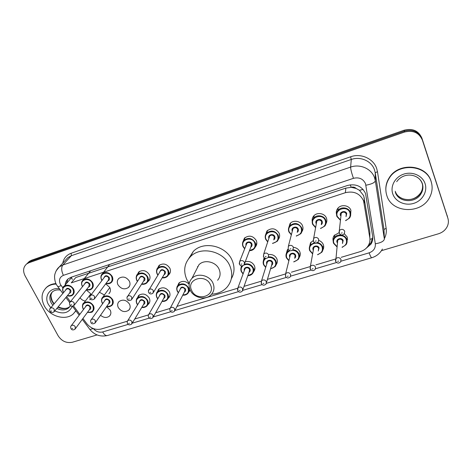 <?xml version="1.0" encoding="UTF-8"?>
<svg xmlns="http://www.w3.org/2000/svg" width="472" height="472" viewBox="0 0 472 472"><rect width="100%" height="100%" fill="white"/><g stroke="black" fill="none" stroke-linecap="round" stroke-linejoin="round"><path stroke-width="0.71" d="M318.889 240.484C321.013 241.269 322.482 242.632 323.296 244.573C323.987 246.449 323.839 248.242 322.854 249.953M293.549 247.352C296.546 247.741 298.634 249.222 299.82 251.794C300.581 253.812 300.381 255.706 299.213 257.476M269.14 254.473C272.739 254.325 275.318 255.783 276.869 258.851C277.695 261.004 277.442 262.981 276.108 264.78M245.257 261.753C249.346 260.821 252.402 262.155 254.426 265.754C255.299 267.978 255.022 269.99 253.594 271.789L253.517 271.884M190.186 290.085C188.31 285.66 188.894 281.76 191.945 278.386C197.337 272.468 209.704 275.241 212.96 283.141C214.719 287.407 214.2 291.177 211.397 294.451C206.111 300.652 193.585 298.044 190.186 290.085L188.706 292.068M157.123 292.298L158.562 289.324C162.663 286.669 166.28 287.525 169.395 291.897C170.404 294.215 170.132 296.239 168.598 297.962L168.038 298.457M137.204 298.28L138.632 295.466C142.638 292.941 146.178 293.814 149.252 298.092C150.285 300.422 150.025 302.44 148.474 304.139L147.813 304.694M129.523 304.157C130.585 306.499 130.331 308.505 128.773 310.187C124.873 312.653 121.392 311.791 118.313 307.602C117.221 305.225 117.487 303.183 119.109 301.484C123.021 299.083 126.49 299.974 129.523 304.157M106.525 306.7L110.2 310.098C111.286 312.446 111.044 314.446 109.475 316.098C106.678 318.14 103.698 317.857 100.542 315.249M344.318 233.705L347.315 237.192L347.044 242.201M86.252 289.914L90.518 293.56L91.007 294.788M90.453 298.977L89.704 299.82M85.373 301.03C83.172 300.699 81.396 299.62 80.045 297.791M105.698 283.82L109.734 287.418C110.861 289.902 110.578 292.003 108.885 293.72L110.023 292.127M104.389 295L99.415 292.233M129.352 281.147C130.455 283.625 130.16 285.743 128.467 287.483C124.514 289.914 121.009 289.017 117.97 284.787C116.832 282.262 117.144 280.12 118.903 278.35C122.873 275.99 126.354 276.922 129.352 281.147M137.193 274.804L138.733 271.984C142.804 269.506 146.355 270.426 149.388 274.739C150.462 277.212 150.155 279.335 148.474 281.111L147.795 281.654M157.412 268.485L158.981 265.494C163.159 262.88 166.781 263.783 169.855 268.196C170.899 270.662 170.587 272.792 168.911 274.592L168.345 275.076M288.534 228.46L290.014 223.628C293.171 219.627 300.823 220.925 302.528 225.781C303.313 227.899 303.083 229.888 301.844 231.74M312.228 221.445C311.886 219.498 312.334 217.728 313.579 216.147C316.765 211.898 324.748 213.12 326.441 218.135C327.143 220.094 326.978 221.964 325.945 223.757M265.411 235.38L266.969 230.967C271.73 227.486 275.796 228.247 279.158 233.251C280.014 235.522 279.725 237.599 278.297 239.487M242.826 242.195L244.425 238.153C249.063 234.885 253.027 235.681 256.32 240.555C257.228 242.932 256.898 245.062 255.328 246.956L255.287 246.998M336.524 214.312C335.981 212.223 336.371 210.288 337.687 208.512C340.884 203.992 349.233 205.113 350.908 210.311L350.613 215.515M369.824 235.976L369.847 232.112L363.717 195.768L359.475 190.316L356.177 188.47C354.761 187.142 353.091 186.753 351.156 187.295L350.283 184.829M341.203 257.317L360.413 251.576C363.717 250.549 366.272 248.679 368.077 245.959C369.676 243.416 370.254 240.685 369.818 237.77L363.57 200.824C359.947 193.473 353.888 190.759 345.392 192.688L71.26 282.858L75.774 277.524L345.84 188.116L345.392 192.688M351.156 187.295L356.177 188.47M255.836 245.576L256.196 245.7M350.92 187.378L345.84 188.116M82.925 318.476L86.889 323.762C90.907 328.477 95.68 330.229 101.209 329.025L127.357 321.208M134.75 319.001L148.426 314.912M155.63 312.765L169.967 308.481M176.982 306.381L237.622 288.262M244.03 286.351L261.246 281.206M267.435 279.359L285.436 273.978M291.401 272.197L310.21 266.58M315.957 264.863L335.669 258.975M66.664 296.563L70.358 301.726M73.496 305.915L79.833 314.352M309.349 247.676L310.523 242.732L313.101 240.72M286.085 254.349L287.377 249.788L288.079 249.063M263.364 260.922L264.09 257.641M241.168 267.388L241.339 265.83M177.454 286.215L178.906 283.058C182.345 280.498 185.762 280.893 189.154 284.244M98.896 308.912L99.999 307.378M333.179 240.891C332.683 238.974 333.02 237.186 334.182 235.534L339.061 232.69M128.472 287.477L129.688 285.678M365.228 249.092L370.968 244.148C372.508 241.658 373.063 238.997 372.644 236.153L365.54 193.514C361.965 186.21 355.965 183.525 347.539 185.461L71.107 277.247L68.228 278.816C66.34 280.409 65.319 282.48 65.16 285.029M97.079 334.919L72.299 342.259C66.469 343.356 61.767 341.232 58.192 335.887L25.04 275.725C22.697 270.893 23.258 266.957 26.703 263.925L28.928 262.757L404.474 132.066C413.035 129.959 418.994 132.62 422.357 140.042L447.863 218.182C448.707 220.878 448.547 223.563 447.385 226.235C445.615 229.941 442.624 232.46 438.411 233.799L381.459 250.667M26.703 263.925L28.007 262.656L26.638 263.978L28.007 262.656L30.22 261.488L404.321 131.127C412.841 129.033 418.776 131.676 422.127 139.075L447.851 218.135M66.375 283.607L67.85 279.147M372.762 237.221L370.974 242.732L368.107 245.918M27.936 262.715L29.299 261.399L28.007 262.656L30.22 261.488L404.321 131.127C412.841 129.033 418.776 131.676 422.127 139.075L447.863 218.182M29.299 261.399L31.506 260.231L404.174 130.207C412.652 128.113 418.564 130.75 421.897 138.113L447.515 216.866M386.928 195.862C384.91 189.738 385.718 183.797 389.353 178.044C398.604 162.468 426.511 164.71 431.166 181.661C432.8 186.941 432.322 192.116 429.738 197.184C421.526 214.435 392.12 213.303 386.928 195.862M385.848 190.275C385.594 185.797 386.751 181.584 389.323 177.625C398.563 162.073 426.422 164.309 431.066 181.23L431.567 183.053M191.691 290.492C185.797 279.206 205.532 273.028 210.447 284.781C216.129 296.198 196.547 302.003 191.691 290.492M217.58 280.303C220.288 277.117 220.802 273.453 219.126 269.323C216.023 261.677 204.128 259.039 198.907 264.798L196.263 269.96M189.248 283.56L186.747 279.4C183.124 270.828 184.334 263.276 190.375 256.738C200.73 245.682 223.917 251.01 229.893 265.972C233.085 273.943 232.13 281.011 227.032 287.188C223.073 291.484 217.946 293.814 211.645 294.174M188.735 258.55L193.302 251.423C203.52 240.49 226.336 245.717 232.195 260.479C234.885 266.987 234.596 273.076 231.333 278.745M197.727 267.111L197.461 266.668M75.844 310.759L73.366 313.815C65.915 321.037 49.82 316.594 44.315 305.868C40.663 298.404 41.465 292.203 46.728 287.253C49.312 285.194 52.463 284.138 56.18 284.085M45.56 288.333L47.182 286.752C49.595 284.822 52.516 283.772 55.95 283.595M75.892 310.818L75.107 311.886M364.296 197.939L364.154 203.06M369.959 239.333L372.614 238.496M359.475 190.316L363.092 189.414M72.34 279.471L71.296 277.182M369.847 232.112L369.818 237.77M341.008 261.187L369.098 252.844C373.582 251.187 375.653 248.172 375.323 243.8L365.534 183.72C363.139 178.805 359.115 177.006 353.463 178.322L63.39 275.347C59.566 277.123 58.569 280.15 60.392 284.427L62.9 287.938M56.115 270.91L59.271 266.928L62.811 265.022L350.619 167.088C360.089 163.637 371.623 168.793 374.585 177.802L375.34 180.788L375.222 172.74L374.491 169.837C371.623 161.082 360.455 156.096 351.286 159.471L71.337 255.712L67.874 257.588L65.555 260.107M62.782 263.116C63.702 258.302 66.499 255.004 71.183 253.234L350.607 156.787L351.286 159.471L350.619 167.088C350.661 169.283 351.605 173.029 353.463 178.322M57.619 286.48L57.92 286.887L61.13 285.578M350.607 156.787C360.897 152.987 373.452 158.592 376.656 168.433L377.476 171.696L386.149 228.33C386.668 231.935 386.072 235.369 384.356 238.637M422.357 140.042L421.897 138.113M404.474 132.066L404.174 130.207M28.928 262.757L31.506 260.231M365.918 185.219C371.653 184.133 374.792 182.658 375.34 180.788L384.373 239.05L383.978 229.457L375.222 172.74L377.476 171.696M384.114 232.702L383.978 229.457L386.149 228.33M63.39 275.347C61.354 270.928 61.159 267.488 62.811 265.022L71.337 255.712L71.183 253.234M93.344 328.589C95.981 331.621 99.09 332.742 102.678 331.958L128.213 324.376M132.219 323.19L149.299 318.116M153.311 316.924L170.852 311.715M174.917 310.505L238.549 291.613M242.761 290.363L262.178 284.598M266.45 283.324L286.368 277.412M290.705 276.126L311.148 270.055M315.55 268.745L336.666 262.473M89.532 328.984L89.957 329.55L93.22 328.541M102.678 331.958C104.182 334.636 105.74 335.834 107.35 335.551L371.735 257.747C376.52 256.284 380.078 253.381 382.403 249.045M369.098 252.844C370.319 256.054 371.198 257.688 371.735 257.747M375.323 243.8C380.892 242.832 383.907 241.245 384.373 239.05M447.196 215.633L447.527 216.902M347.716 239.139L346.873 239.398M323.721 246.49L323.102 246.685M300.263 253.682L299.891 253.794M417.23 177.236C419.649 178.858 421.307 180.982 422.216 183.614M392.804 193.974C390.025 186.263 395.099 176.912 403.802 174.109C412.463 171.183 422.528 175.678 425.077 183.614C427.756 191.508 422.369 200.73 413.767 203.349C405.2 206.087 395.453 201.727 392.804 193.974M422.481 184.546C422.871 187.242 422.393 189.827 421.048 192.305C415.956 202.553 398.333 201.75 395.253 191.237M422.239 183.679C423.248 186.971 422.918 190.192 421.242 193.331C416.121 203.615 398.433 202.801 395.341 192.257M52.858 305.26L51.2 302.894C49.017 298.392 49.495 294.646 52.628 291.655C54.864 290.044 57.436 289.537 60.357 290.132M50.775 307.726L48.463 304.534C43.613 296.381 49.944 287.041 59.389 288.84M70.316 306.074L69.803 306.576C66.458 309.172 62.481 309.372 57.885 307.189M53.891 304.039L52.239 301.685C50.416 298.092 50.439 294.841 52.315 291.932M70.481 305.726L68.823 307.803C65.466 310.405 61.478 310.611 56.864 308.417M72.275 306.304C68.959 313.083 63.136 314.612 54.811 310.901M336.925 216.536C336.188 214.412 336.495 212.424 337.846 210.571C340.861 206.305 348.743 207.361 350.33 212.264C351.032 214.317 350.755 216.253 349.498 218.058L345.663 220.654M338.158 207.963L337.846 210.571C336.554 212.105 336.259 214.117 336.967 216.595L340.401 220.223L336.943 216.583M345.687 220.353C349.398 218.831 350.796 216.241 349.864 212.571C347.362 205.013 334.206 209.273 337.35 216.565L340.436 219.911M340.465 215.568C338.902 211.916 345.474 209.804 346.725 213.574L346.017 216.66M346.076 215.987L346.259 213.887C344.873 211.822 343.203 211.598 341.25 213.226L340.855 215.533M344.725 231.18L344.365 233.634C342.406 235.481 340.707 235.369 339.279 233.304L339.415 230.46C341.48 228.767 343.25 229.003 344.725 231.18M341.315 233.15L342.265 232.855L341.315 233.15M339.043 232.944L341.25 213.226M312.623 224.288C311.839 222.105 312.157 220.094 313.579 218.235C316.582 214.229 324.116 215.38 325.715 220.111C326.459 222.229 326.17 224.188 324.842 225.999L320.6 228.501M315.597 227.651L312.647 224.342M320.653 228.224C324.683 226.92 326.217 224.324 325.249 220.424C322.683 212.978 309.833 217.138 313.024 224.318L315.65 227.368M316.311 223.834L316.063 223.35C314.482 219.751 320.895 217.692 322.175 221.397C322.6 222.684 322.287 223.775 321.249 224.672M321.349 224.088L321.709 221.71C320.364 219.704 318.742 219.462 316.842 220.979L316.417 223.238M318.73 239.257L318.358 241.747C316.458 243.475 314.806 243.345 313.408 241.357L313.579 238.46C315.579 236.885 317.302 237.15 318.73 239.257M315.32 241.216L316.252 240.927L315.32 241.216M313.184 240.98L316.417 223.268M288.876 231.858C288.056 229.634 288.38 227.598 289.861 225.752C294.475 222.253 298.41 222.931 301.667 227.781C302.452 229.947 302.151 231.929 300.764 233.74L296.298 236.088M291.342 234.861L288.905 231.923M296.363 235.829C300.593 234.714 302.204 232.135 301.201 228.088C298.57 220.76 286.014 224.825 289.253 231.894L291.413 234.602M292.315 231.144L292.227 230.95C290.616 227.404 296.888 225.392 298.198 229.044C298.646 230.371 298.316 231.475 297.212 232.36M297.36 231.758L297.732 229.351C296.416 227.41 294.841 227.144 292.994 228.56L292.475 230.537M293.372 247.133L292.988 249.647C291.106 251.269 289.501 251.128 288.168 249.222L288.363 246.278C290.31 244.803 291.979 245.092 293.372 247.133M289.967 249.08L290.87 248.803L289.967 249.08M265.671 239.257C264.81 236.997 265.14 234.95 266.668 233.121C271.158 229.84 274.993 230.56 278.167 235.274C278.993 237.481 278.687 239.481 277.247 241.28L272.592 243.475M267.712 241.912L265.701 239.333L267.707 241.935M272.668 243.227C277.064 242.307 278.74 239.758 277.695 235.581C275.017 228.365 262.745 232.336 266.025 239.304L267.795 241.67M268.904 238.313C267.37 234.832 273.447 232.956 274.769 236.513C275.235 237.882 274.887 238.997 273.725 239.859M273.913 239.239L274.297 236.82C273.017 234.932 271.477 234.649 269.677 235.976L269.111 237.699M268.627 254.821L268.232 257.352C266.385 258.863 264.816 258.709 263.535 256.892L263.748 253.912C265.642 252.532 267.264 252.839 268.627 254.821M263.394 256.579L263.748 253.912L269.099 237.729M265.223 256.756L266.108 256.485L265.223 256.756M245.139 237.499L243.983 240.331C242.525 241.605 242.207 243.688 243.009 246.567L244.667 248.844L242.98 246.496C242.089 244.201 242.419 242.148 243.983 240.331C248.355 237.251 252.095 238.006 255.204 242.596C256.066 244.838 255.753 246.85 254.272 248.632L249.452 250.661M249.54 250.431C254.072 249.7 255.8 247.186 254.727 242.903C251.995 235.793 240 239.676 243.316 246.543L244.767 248.591M246.048 245.346C244.838 241.971 250.585 240.449 251.865 243.817C252.355 245.222 251.989 246.343 250.774 247.175M244.679 263.276L251.01 246.555L251.387 244.124C250.136 242.283 248.638 241.983 246.885 243.227L246.295 244.726M244.466 262.332L244.077 264.869C242.26 266.296 240.726 266.131 239.481 264.379L239.711 261.37C241.552 260.078 243.139 260.397 244.466 262.332M241.074 264.249L241.935 263.984L241.074 264.249M239.239 263.748L239.711 261.37L246.284 244.756M157.111 273.878C156.09 271.512 156.403 269.471 158.049 267.76C161.979 265.299 165.395 266.149 168.297 270.308C169.289 272.627 168.994 274.639 167.412 276.332C166.026 277.607 164.291 278.073 162.22 277.731M157.896 275.123L157.158 273.972M162.315 277.571C167.182 277.501 169.011 275.176 167.82 270.609C164.899 263.907 153.919 267.459 157.365 273.943L157.996 274.969M159.707 272.191C160.716 269.081 162.545 268.833 165.194 271.447C165.766 272.958 165.365 274.067 163.99 274.775M153.524 292.262L164.35 274.173L164.71 271.748C163.542 270.078 162.173 269.742 160.598 270.739L160.079 271.583M153.341 290.646L152.987 293.165C151.252 294.345 149.83 294.168 148.721 292.628C148.226 291.171 148.326 290.15 149.016 289.566C150.656 288.539 152.102 288.899 153.341 290.646M149.978 292.516L150.763 292.274L149.978 292.516M148.391 290.911L160.055 271.618M136.78 280.356C135.735 277.99 136.036 275.961 137.688 274.267C141.523 271.931 144.869 272.798 147.736 276.863C148.751 279.2 148.462 281.2 146.875 282.864C145.47 284.114 143.724 284.533 141.641 284.12M137.423 281.4L136.833 280.457M141.73 283.979C146.639 284.044 148.479 281.772 147.252 277.164C144.29 270.556 133.546 274.031 137.022 280.427L137.517 281.259M139.287 278.586C140.326 275.63 142.125 275.43 144.686 277.984C145.27 279.518 144.863 280.616 143.464 281.288M132.007 299.041L143.848 280.698L144.196 278.285C143.045 276.657 141.7 276.315 140.166 277.259L139.677 277.996M131.847 297.325L131.499 299.832C129.263 300.93 127.865 300.752 127.298 299.289C126.803 297.814 126.909 296.794 127.605 296.227C129.21 295.254 130.62 295.62 131.847 297.325M128.49 299.183L129.257 298.947L128.49 299.183M127.003 297.384L139.659 278.026M101.563 279.855C100.447 277.406 100.754 275.347 102.477 273.677C106.17 271.559 109.41 272.468 112.194 276.397C113.274 278.805 112.985 280.84 111.321 282.492C110.023 283.696 108.23 284.032 105.929 283.507M106.058 283.342C111.109 283.678 112.991 281.459 111.705 276.692C108.654 270.155 98.229 273.595 101.775 279.92L102.029 280.374M103.934 277.878C105.044 275.152 106.802 275.028 109.209 277.501C109.834 279.105 109.41 280.215 107.935 280.828M94.719 298.522L108.365 280.25L108.719 277.801C107.598 276.226 106.3 275.866 104.819 276.722L104.377 277.3M94.601 296.593L94.258 299.142C92.105 300.157 90.736 299.962 90.146 298.552C89.65 297 89.769 295.968 90.506 295.448C92.046 294.569 93.415 294.953 94.601 296.593M91.238 298.434L91.981 298.198L91.238 298.434M89.934 296.339L104.359 277.329M82.24 286.138C81.101 283.69 81.396 281.648 83.113 280.008C86.718 277.984 89.898 278.899 92.654 282.752C93.757 285.165 93.48 287.183 91.822 288.805C90.53 289.979 88.73 290.28 86.417 289.702M86.547 289.542C91.603 289.991 93.474 287.826 92.158 283.047C89.078 276.598 78.865 279.967 82.435 286.209L82.606 286.516M84.535 284.12C85.644 281.513 87.373 281.418 89.721 283.843C90.364 285.448 89.94 286.545 88.447 287.129M74.334 305.042L88.889 286.569L89.226 284.138C88.116 282.592 86.842 282.232 85.402 283.047L84.99 283.56M74.228 303.059L73.903 305.585C71.756 306.564 70.405 306.369 69.838 305C69.343 303.443 69.467 302.41 70.21 301.903C71.715 301.065 73.054 301.449 74.228 303.059M70.877 304.888L71.602 304.658L70.877 304.888M69.685 302.664L84.972 283.583M63.319 292.292C62.156 289.849 62.434 287.82 64.145 286.209C67.667 284.28 70.788 285.2 73.514 288.976C74.647 291.383 74.381 293.383 72.723 294.982C71.443 296.133 69.644 296.398 67.325 295.767M67.449 295.62C72.511 296.168 74.369 294.05 73.024 289.271C69.909 282.905 59.909 286.209 63.496 292.363L63.596 292.54M65.537 290.239C66.646 287.737 68.34 287.672 70.629 290.044C71.29 291.661 70.865 292.746 69.366 293.301M54.392 311.408L69.815 292.752L70.139 290.339C69.042 288.829 67.791 288.463 66.381 289.242L66.003 289.696M54.304 309.384L53.997 311.892C52.25 312.918 50.911 312.724 49.979 311.308C49.477 309.75 49.607 308.717 50.356 308.222C51.82 307.419 53.135 307.809 54.304 309.384M50.958 311.201L51.666 310.977L50.958 311.201M49.873 308.877L65.98 289.719M333.568 243.304C332.86 241.328 333.114 239.463 334.329 237.711C337.179 233.439 345.126 234.431 346.719 239.274C347.392 241.192 347.168 243.003 346.035 244.702L342.123 247.357M342.147 247.086C345.811 245.652 347.185 243.151 346.265 239.587C343.793 232.259 330.884 236.277 333.987 243.351L337.008 246.602M337.043 242.413C335.498 238.867 341.946 236.879 343.179 240.531L342.477 243.522M342.536 242.897L342.725 240.844C341.315 238.808 339.657 238.608 337.751 240.236L337.421 242.39M335.439 261.081L335.745 258.762C337.757 257.063 339.516 257.281 341.008 259.423L340.713 261.718C338.973 263.618 337.297 263.541 335.68 261.488L337.751 240.236M338.583 261.122L337.651 261.399L338.583 261.122M334.66 234.956L334.329 237.711C333.179 239.086 332.937 240.974 333.61 243.375L336.978 246.897L333.592 243.363M309.715 250.62C308.965 248.585 309.231 246.691 310.511 244.938L314.482 242.549M317.514 242.573C319.951 243.168 321.638 244.537 322.565 246.679C323.279 248.655 323.037 250.496 321.839 252.207L317.627 254.744M317.668 254.491C321.585 253.24 323.066 250.738 322.105 246.992C319.573 239.776 306.959 243.7 310.104 250.667L312.694 253.641M313.319 250.201L313.095 249.753C311.532 246.26 317.827 244.319 319.096 247.912L318.24 251.033M318.334 250.461L318.635 248.225C317.261 246.248 315.65 246.024 313.797 247.546L313.426 249.623M310.086 268.633L310.411 266.273C312.37 264.692 314.075 264.934 315.526 267.01L315.213 269.347C313.502 271.123 311.868 271.028 310.316 269.058L310.411 266.273L313.42 249.647M313.083 268.704L312.175 268.975L313.083 268.704M312.647 253.895L309.744 250.685L312.647 253.924M286.398 257.765C285.613 255.688 285.885 253.777 287.218 252.024L289.271 250.408M292.935 249.717C295.808 250.06 297.814 251.458 298.959 253.918C299.714 255.936 299.46 257.806 298.204 259.517L293.802 261.901M293.855 261.665C297.944 260.585 299.49 258.101 298.499 254.225C297.319 251.759 295.277 250.443 292.369 250.29M289.991 250.715C286.846 252.243 285.772 254.614 286.769 257.824L288.941 260.491M289.778 257.122L289.684 256.927C288.103 253.488 294.257 251.588 295.549 255.128C295.985 256.39 295.684 257.441 294.64 258.29M294.782 257.7L295.088 255.44C293.755 253.523 292.186 253.275 290.38 254.703L289.926 256.532M285.46 276.232L285.678 273.618C287.584 272.137 289.242 272.403 290.658 274.421L290.333 276.781C288.351 278.48 286.764 278.368 285.56 276.45L285.678 273.618L289.914 256.562M288.197 276.108L287.306 276.368L288.197 276.108M288.882 260.727L286.427 257.842M263.6 264.757C262.78 262.638 263.057 260.715 264.438 258.975L265.128 258.29M268.568 256.862C271.972 256.715 274.409 258.09 275.884 260.992C276.675 263.051 276.415 264.94 275.111 266.645L270.539 268.875M270.603 268.651C274.846 267.742 276.45 265.288 275.418 261.299C273.913 258.42 271.471 257.157 268.102 257.523M265.825 258.444C263.647 260.113 263.022 262.237 263.948 264.816L265.771 267.181M266.792 263.913C265.229 260.526 271.223 258.709 272.539 262.184C272.993 263.482 272.674 264.544 271.577 265.37M266.556 282.315L271.754 264.774L272.073 262.491C270.769 260.627 269.241 260.361 267.482 261.7L266.981 263.317M261.181 283.165L261.529 280.793C263.382 279.406 264.993 279.69 266.373 281.648L266.049 284.026C264.173 285.672 262.621 285.548 261.388 283.666L261.529 280.793L266.969 263.346M263.901 283.33L263.034 283.589L263.901 283.33M265.701 267.406L263.636 264.839M241.31 271.589C240.472 269.506 240.714 267.612 242.042 265.901C240.791 267.146 240.555 269.07 241.339 271.671L243.074 273.978M244.508 264.196C248.414 263.217 251.352 264.45 253.316 267.907C254.142 270.008 253.883 271.901 252.538 273.601L247.829 275.672M247.9 275.465C252.266 274.722 253.912 272.303 252.85 268.214C250.732 264.692 247.753 263.642 243.906 265.069M242.938 265.73C241.186 267.382 240.749 269.353 241.635 271.654L243.163 273.736M244.337 270.568C243.068 267.282 248.756 265.783 250.036 269.081C250.514 270.409 250.178 271.477 249.033 272.279M242.873 289.601L249.245 271.683L249.57 269.388C248.296 267.571 246.803 267.294 245.086 268.55L244.561 269.966M237.493 289.938L237.935 287.808C239.741 286.504 241.316 286.805 242.667 288.711L242.337 291.1C240.449 292.646 238.932 292.516 237.782 290.711L237.935 287.808L244.549 269.996M240.171 290.386L239.328 290.634L240.171 290.386M243.086 273.943L241.345 271.677M177.289 291.218C176.339 289.006 176.611 287.065 178.103 285.395C182.068 282.763 185.549 283.554 188.54 287.767C189.461 289.938 189.201 291.843 187.767 293.49C186.475 294.776 184.812 295.319 182.782 295.1M182.865 294.941C187.49 294.664 189.219 292.375 188.062 288.073C185.23 281.465 174.192 284.899 177.56 291.295L178.445 292.64M179.95 289.796C180.835 286.563 182.658 286.256 185.425 288.882C185.962 290.292 185.602 291.36 184.334 292.079M174.959 310.316L184.64 291.489L184.953 289.188C183.75 287.501 182.357 287.188 180.77 288.25L180.263 289.206M169.784 309.378L170.351 307.933C172.009 306.835 173.478 307.166 174.752 308.936L174.439 311.325C172.563 312.635 171.13 312.493 170.138 310.895C169.643 309.543 169.713 308.558 170.351 307.933L180.245 289.236M172.227 310.588L171.436 310.824L172.227 310.588M178.357 292.799L177.336 291.318M156.852 297.484C155.872 295.26 156.138 293.324 157.648 291.678C161.512 289.177 164.917 289.985 167.861 294.103C168.811 296.292 168.563 298.198 167.112 299.82C165.796 301.089 164.114 301.573 162.067 301.289M162.15 301.142C166.828 301 168.575 298.758 167.389 294.41C164.51 287.896 153.707 291.253 157.105 297.561L157.837 298.705M159.412 295.968C160.344 292.888 162.138 292.634 164.805 295.201C165.359 296.634 164.988 297.696 163.695 298.387M153.329 316.871L164.026 297.803L164.327 295.507C163.147 293.855 161.778 293.537 160.232 294.546L159.748 295.383M148.261 315.603L148.822 314.346C150.438 313.308 151.872 313.65 153.129 315.373L152.828 317.762C150.916 319.007 149.506 318.86 148.591 317.32C148.096 315.945 148.173 314.954 148.822 314.346L159.731 295.413M150.597 317.019L149.825 317.249L150.597 317.019M157.754 298.853L156.905 297.59M136.839 303.614C135.836 301.384 136.089 299.454 137.612 297.832C141.382 295.46 144.721 296.286 147.624 300.31C148.597 302.505 148.355 304.405 146.892 306.009C145.234 307.361 143.529 307.821 141.783 307.39M141.889 307.207C146.609 307.195 148.361 305 147.146 300.617C144.231 294.186 133.653 297.478 137.075 303.702L137.676 304.658M139.311 302.021C140.272 299.089 142.042 298.876 144.621 301.39C145.187 302.841 144.815 303.897 143.5 304.558M132.172 323.267L143.842 303.986L144.143 301.691C142.975 300.08 141.635 299.75 140.125 300.711L139.665 301.449M127.222 321.715L127.77 320.624C129.34 319.638 130.75 319.986 131.989 321.668L131.694 324.046C129.77 325.249 128.378 325.102 127.523 323.603C127.027 322.205 127.104 321.214 127.77 320.624L139.647 301.478M129.44 323.308L128.691 323.532L129.44 323.308M102.159 302.871C101.085 300.564 101.35 298.605 102.937 297C106.578 294.835 109.811 295.702 112.631 299.596C113.669 301.873 113.422 303.803 111.888 305.396C110.147 306.694 108.407 307.065 106.654 306.511M106.772 306.346C111.634 306.582 113.422 304.434 112.147 299.897C109.144 293.537 98.878 296.799 102.365 302.953L102.725 303.561M104.501 301.083C105.527 298.369 107.256 298.227 109.693 300.664C110.3 302.18 109.911 303.242 108.513 303.856M95.491 322.47L108.908 303.295L109.209 300.965C108.076 299.407 106.778 299.059 105.321 299.932L104.902 300.528M90.742 320.447L91.267 319.579C92.783 318.683 94.14 319.048 95.344 320.677L95.055 323.096C92.86 324.199 91.497 324.034 90.966 322.6C90.465 321.137 90.565 320.128 91.267 319.579L104.878 300.552M92.766 322.299L92.034 322.518L92.766 322.299M83.125 308.824C82.028 306.517 82.275 304.57 83.868 302.989C87.42 300.924 90.594 301.803 93.379 305.614C94.447 307.897 94.211 309.815 92.671 311.378C92.477 312.328 90.73 312.659 87.432 312.381M87.544 312.222C92.418 312.57 94.205 310.464 92.895 305.915C89.863 299.643 79.803 302.835 83.32 308.912L83.591 309.372M85.391 306.989C86.417 304.387 88.122 304.281 90.494 306.67C91.12 308.192 90.724 309.243 89.314 309.827M75.426 328.624L89.721 309.284L90.005 306.965C88.883 305.437 87.615 305.089 86.193 305.921L85.798 306.446M70.8 326.417L71.29 325.668C72.771 324.819 74.104 325.184 75.296 326.777L75.019 329.185C73.29 330.288 71.945 330.123 70.983 328.689C70.475 327.214 70.582 326.205 71.29 325.668L85.78 306.47M72.712 328.394L71.992 328.606L72.712 328.394M253.594 271.789L254.927 267.907M189.154 291.643L190.068 289.826M168.598 297.962L169.867 295.643M148.474 304.139L149.683 302.092M128.773 310.187L129.918 308.375M109.475 316.098L110.56 314.494M148.474 281.111L149.771 279.046M168.911 274.592L170.292 272.238M255.328 246.956L256.827 242.844M65.472 260.196L59.271 266.928C55.914 269.53 54.522 275.082 54.693 275.518C54.422 275.955 54.439 281.448 56.628 284.929L62.841 293.437M82.287 319.337L89.957 329.55C94.553 335.02 100.353 337.026 107.35 335.551M65.891 297.502L69.714 302.593M72.487 306.287L79.184 315.207M370.974 242.732L370.968 244.148M389.353 178.044L389.323 177.625M396.686 181.69C404.498 170.911 419.626 174.534 422.422 183.85C423.36 187.177 422.965 190.334 421.242 193.331L421.048 192.305C417.295 197.851 412.516 199.272 409.407 199.526C405.507 199.833 402.067 198.877 399.094 196.665M191.945 278.386L198.907 264.798M190.375 256.738L193.302 251.423M46.728 287.253L47.182 286.752M70.505 305.75L69.803 306.576C67.095 308.924 63.213 309.024 58.15 306.865M51.46 293.501C50.61 294.481 50.899 297.024 52.327 301.124M52.439 301.331L54.156 303.726M349.498 218.058L345.657 220.684M324.842 225.999L320.6 228.531M315.591 227.669L312.659 224.353C311.868 222.064 312.175 220.023 313.579 218.235L314.116 215.568M300.764 233.74L296.292 236.124M291.336 234.885L288.911 231.929C288.085 229.581 288.404 227.522 289.861 225.752L290.61 223.026M292.463 230.566L288.363 246.278L288.168 249.222M277.247 241.28L272.58 243.505M265.701 239.333C264.898 236.608 265.223 234.537 266.668 233.121L267.624 230.336M254.272 248.632C253.104 249.953 251.493 250.644 249.44 250.697M167.412 276.332C165.672 277.683 163.937 278.167 162.197 277.772M157.878 275.164L157.123 273.966C156.32 270.515 156.627 268.444 158.049 267.76L159.908 264.798M146.875 282.864C144.916 284.221 143.158 284.651 141.612 284.168M137.399 281.442L136.791 280.451C135.977 276.934 136.278 274.875 137.688 274.267L139.7 271.288M101.905 280.539L101.557 279.949C100.471 277.241 100.778 275.152 102.477 273.677L109.657 264.444M82.488 286.669L82.234 286.233C81.125 283.513 81.42 281.436 83.113 280.008L90.701 270.739M63.472 292.687L63.307 292.386C62.369 288.728 62.646 286.669 64.145 286.209L71.484 277.654M342.123 247.393L346.035 244.702M311.054 242.13L310.511 244.938C309.248 246.626 308.995 248.543 309.75 250.691M317.621 254.78L321.839 252.207M287.961 249.169L287.218 252.024C285.926 253.541 285.666 255.482 286.433 257.842L288.876 260.756M293.79 261.942L298.204 259.517M264.721 258.107L264.438 258.975C263.122 260.349 262.851 262.302 263.636 264.833L265.695 267.435M270.527 268.916L275.111 266.645M247.812 275.713C249.859 275.624 251.434 274.922 252.538 273.601M179.743 282.362L178.103 285.395C176.782 286.191 176.516 288.162 177.307 291.312L178.339 292.841M182.758 295.147C184.552 295.431 186.222 294.876 187.767 293.49M159.442 288.628L157.648 291.678C156.32 292.386 156.061 294.351 156.863 297.578L157.725 298.894M162.043 301.337C163.878 301.679 165.572 301.171 167.112 299.82M139.553 294.77L137.612 297.832C136.308 298.404 136.054 300.369 136.85 303.714L137.57 304.835M109.805 287.56L102.937 297C101.368 298.416 101.108 300.404 102.159 302.977L102.613 303.72M90.742 294.026L83.868 302.989C82.447 303.561 82.199 305.543 83.119 308.93L83.479 309.52"/></g></svg>
